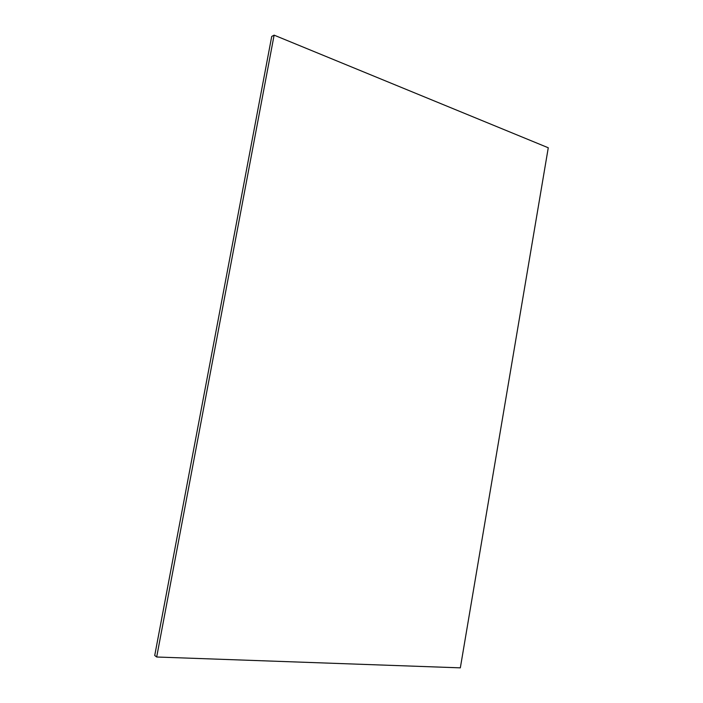 <?xml version="1.0" encoding="UTF-8"?>
<svg xmlns="http://www.w3.org/2000/svg" width="703" height="703" viewBox="0 0 703 703"><rect width="100%" height="100%" fill="white"/><g stroke="black" fill="none" stroke-linecap="round" stroke-linejoin="round"><path stroke-width="1.05" d="M274.117 35.15L271.718 36.459L154.73 655.477L156.681 657.006L460.333 667.85L548.27 147.771L274.117 35.15L156.681 657.006"/></g></svg>
